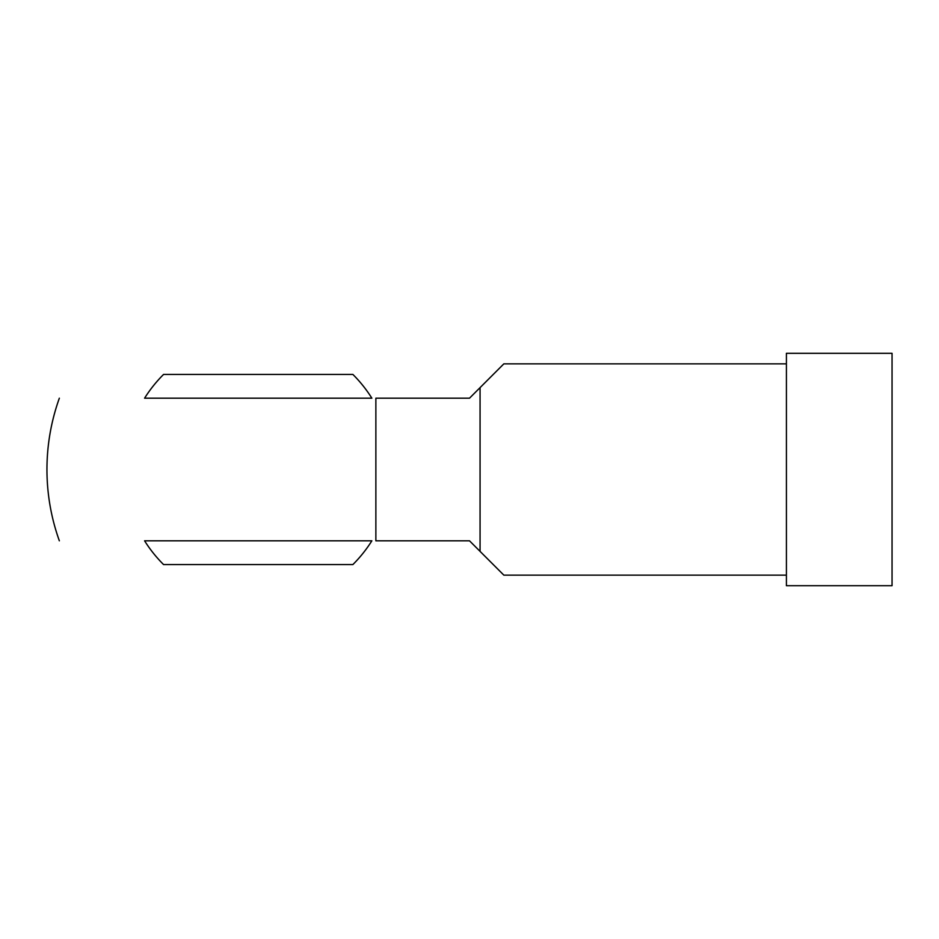 <?xml version="1.0" encoding="UTF-8"?>
<svg xmlns="http://www.w3.org/2000/svg" width="939" height="939" viewBox="0 0 939 939"><rect width="100%" height="100%" fill="white"/><g stroke="black" fill="none" stroke-linecap="round" stroke-linejoin="round"><path stroke-width="1.41" d="M144.583 398.195L371.867 398.195A134.16 134.16 0 0 0 352.876 374.426L163.574 374.426A134.16 134.16 0 0 0 144.583 398.195L258.225 398.195M786.413 575.138L503.832 575.138L469.5 540.805L375.87 540.805L375.87 398.195L469.5 398.195L503.832 363.863L786.413 363.863M371.867 540.805L144.583 540.805A134.16 134.16 0 0 0 163.574 564.574L352.876 564.574A134.16 134.16 0 0 0 371.867 540.805L144.583 540.805M892.05 353.299L892.05 585.701L786.413 585.701L786.413 353.299L892.05 353.299M480.064 387.631L480.064 551.369M46.95 469.5C46.985 445.016 51.117 421.247 59.345 398.195A211.275 211.275 0 0 0 59.345 540.805"/></g></svg>

